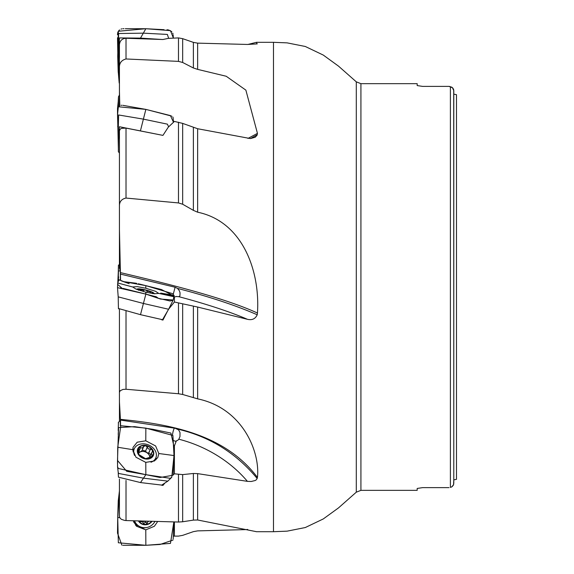 <?xml version="1.0" encoding="UTF-8"?>
<svg xmlns="http://www.w3.org/2000/svg" width="574" height="574" viewBox="0 0 574 574"><rect width="100%" height="100%" fill="white"/><g stroke="black" fill="none" stroke-linecap="round" stroke-linejoin="round"><path stroke-width="0.86" d="M120.296 420.477L120.361 425.843M119.435 172.25L119.435 267.95L120.318 270.978L120.368 280.299M119.801 105.731L119.442 91.417L119.442 105.91L119.435 83.252M120.583 280.377L119.442 229.973L119.442 267.986M182.661 474.605L182.661 521.766L193.381 520.109L193.381 473.485L182.661 474.605L174.403 473.823L174.403 445.912L176.333 440.889A6.465 5.037 22.5 0 0 178.083 439.985A6.465 5.037 22.5 0 0 178.83 439.203L179.971 436.556L180.006 432.516L178.614 429.904L175.099 428.24L120.454 420.089L119.442 401.936L119.442 420.914M120.54 425.793L120.526 420.096M247.81 44.471L256.277 42.368L257.231 43.897L247.416 44.456L197.635 43.136L197.635 69.375L226.213 76.256L245.873 90.132L257.446 133.369L257.052 135.227L255.2 137.243L250.451 138.578L197.635 128.734L197.635 212.208C242.723 221.528 260.266 271.179 257.446 313.031L257.231 314.782C236.108 305.526 209.546 296.744 177.56 288.421L179.339 290.717L180.049 292.79L179.927 295.883L178.83 296.686A6.465 0.918 14 0 1 176.333 296.449L176.225 296.629M257.245 314.717C255.373 318.871 252.094 320.4 247.416 319.302A108.45 15.376 14 0 0 178.83 296.686M168.67 309.128L174.403 302.017L197.635 307.047L247.416 319.302M182.661 303.962L182.661 394.481L197.635 398.858C242.723 408.229 260.266 451.925 257.446 477.453L256.47 479.67L255.243 480.503L251.218 481.5L247.416 481.356A108.45 84.514 22.5 0 0 178.83 439.203M193.381 473.485L197.635 473.622L247.416 481.356M193.381 520.109L197.635 519.994L256.277 531.653M247.81 529.551L247.416 529.565A108.45 104.152 120.6 0 0 247.279 529.393M173.319 536.116L178.485 536.109L182.661 535.355L193.381 531.646L197.635 530.885L247.416 529.565M118.208 501.755L119.435 490.748L119.435 483.014M119.435 478.981L119.435 516.528L120.203 518.344L121.509 519.37L124.58 520.41L126.015 520.553L126.015 480.431M126.015 520.553L178.485 522.039L178.485 474.476M174.403 473.823L173.126 474.877M164.91 483.014L162.944 485.403L162.944 484.298M161.538 485.195L162.944 485.403M182.661 521.766L178.485 522.039M119.442 401.936L119.435 392.379L120.203 390.722L123.037 389.416L126.015 389.251L126.015 311.208M126.015 389.251L178.485 393.75L178.485 303.029M167.457 311.237L162.944 320.077L162.944 318.972M161.538 319.74L162.944 320.077M119.435 392.379L119.435 309.429M182.661 394.481L178.485 393.75M119.435 140.451L119.435 206.504C119.256 201.847 121.451 199.034 126.015 198.059L126.015 128.102L162.944 135.385L168.297 127.155L174.403 121.423L182.661 123.388L197.635 128.734M126.015 198.059L178.485 202.938L178.485 122.197M119.442 229.973L119.435 130.836L120.167 129.157L121.466 128.354L126.015 128.102M182.661 123.388L182.661 204.236L193.381 210.357L197.635 212.208M182.661 204.236L178.485 202.938M119.435 60.686L119.435 67.789C119.256 63.104 121.451 60.17 126.015 58.971L126.015 38.257L162.944 39.513L168.297 38.365L178.485 37.913L182.661 38.666L193.381 42.376L197.635 43.136M126.015 58.971L178.485 61.375L178.485 37.913M119.442 91.417L119.435 44.722C119.851 40.718 122.047 38.566 126.015 38.257M182.661 38.666L182.661 62.48L193.381 67.983L197.635 69.375M182.661 62.48L178.485 61.375M453.79 479.886L456.495 479.326L453.79 479.886L453.546 484.664L451.946 486.745L450.396 487.398L450.396 86.624L449.04 86.394L452.456 87.693L453.79 90.685L453.79 483.337L453.704 89.903M453.582 89.472L453.41 89.027M453.065 88.418L452.499 87.736M451.932 87.262L451.487 86.997M450.446 487.391L451.487 487.025M451.946 486.745L452.491 486.286M453.065 485.604L453.41 484.994M453.582 484.549L453.704 484.119M449.04 487.627L422.608 487.627L417.183 488.452L422.608 487.627M417.183 85.569L422.608 86.394L417.183 85.569L417.183 83.668L360.924 83.668L360.924 490.354L417.183 490.354L417.183 488.452M422.608 86.394L449.04 86.394M453.79 90.685L453.79 94.136L456.495 94.696L453.79 94.136M456.495 479.326L456.495 94.696M120.454 274.099L175.099 287.237L177.56 288.421M174.403 302.017L174.403 296.937L176.304 296.536M138.126 289.913A8.474 1.198 -166 0 1 137.308 289.174A8.474 1.198 -166 0 1 137.746 288.887A8.474 1.198 -166 0 1 145.825 290.021A8.474 1.198 -166 0 1 153.495 292.826A8.474 1.198 -166 0 1 152.662 293.551M138.556 290.214L138.714 290.114A8.108 1.148 -166 0 1 137.846 289.561A8.108 1.148 -166 0 1 138.714 288.93A8.108 1.148 -166 0 1 145.538 290.006A8.108 1.148 -166 0 1 152.354 292.266A8.108 1.148 -166 0 1 153.086 293.371A8.108 1.148 -166 0 1 152.354 293.45A8.108 1.148 -166 0 1 152.002 293.443M147.217 291.183L146.901 292.431L147.231 291.126L152.354 292.266L152.16 293.615M152.354 292.266L152.297 293.027M147.231 291.126L145.538 290.006L143.593 290.135L143.278 291.513L143.557 290.351M138.657 290.315L138.714 288.93L140.386 289.633L140.257 290.623M138.556 289.662L138.714 288.93M143.586 290.236L140.479 289.741M140.386 289.633L140.149 290.588M150.467 292.094L150.209 293.127M173.57 440.545L175.414 441.284L176.333 440.889M137.308 450.97A8.474 6.601 -157.5 0 1 149.649 446.902A8.474 6.601 -157.5 0 1 149.649 458.683A8.474 6.601 -157.5 0 1 137.308 450.97M152.72 451.379L152.297 451.932L152.354 449.937L150.467 449.033L148.286 448.94L147.26 447.031L145.538 445.675A8.108 6.321 -157.5 0 1 152.354 449.937A8.108 6.321 -157.5 0 1 152.354 456.445A8.108 6.321 -157.5 0 1 145.538 458.698A8.108 6.321 -157.5 0 1 138.714 454.436A8.108 6.321 -157.5 0 1 138.714 447.928A8.108 6.321 -157.5 0 1 145.538 445.675L143.593 446.486L142.252 448.05L140.479 447.67L139.116 450.956M134.581 455.462A11.695 9.112 -157.5 0 1 133.699 451.688A11.695 9.112 -157.5 0 1 134.244 448.882A11.695 9.112 -157.5 0 1 148.537 444.95A11.695 9.112 -157.5 0 1 155.848 457.844A11.695 9.112 -157.5 0 1 150.976 462.242M152.297 451.932L151.306 453.711L152.297 454.988L152.354 456.445L145.538 458.698L138.714 454.436L138.556 452.965L139.123 452.656L138.528 454.099M152.598 456.057L152.354 456.445M147.023 458.669L147.224 458.188L147.102 458.648M138.269 453.18L138.312 453.553M138.356 453.704L138.714 447.928L140.479 447.67M138.463 448.33L138.714 447.928M141.922 450.655L140.73 451.738A6.214 4.843 -157.5 0 1 146.757 452.628L145.581 451.085L142.216 450.102M147.26 447.031L145.581 451.085M139.145 452.592A6.214 4.843 -157.5 0 1 140.73 451.738L139.238 451.86M150.467 449.033L148.781 453.087L146.757 452.628A6.214 4.843 22.5 0 1 149.778 457.277L151.486 452.829M140.386 447.548L139.052 450.762M152.297 454.988L151.371 457.227M150.754 454.594L148.781 453.087M174.403 536.195L174.403 521.924M152.053 521.3A8.474 8.136 -59.4 0 1 138.434 520.912M151.629 521.285A8.108 7.785 -59.4 0 1 138.865 520.927L139.941 521.809L140.386 521.666L139.145 520.934M154.98 521.379A11.695 11.229 -59.4 0 1 139.102 526.207L137.229 525.102A11.695 11.229 -59.4 0 1 133.477 521.4M139.102 526.207A11.695 11.229 -59.4 0 1 134.503 520.797M151.349 521.278L150.467 521.307M148.86 521.206L147.518 522.189L147.26 523.301L145.538 524.449L143.945 524.048L142.345 521.752L140.386 521.666M145.696 521.12A6.214 5.97 -59.4 0 1 141.089 520.984M147.26 523.301L145.581 522.311L146.083 521.127M143.593 523.395L145.581 522.311M119.435 264.592L118.416 265.174L118.309 270.928M117.806 282.48L118.33 270.971L120.296 270.899M118.61 276.819L118.208 280.765M117.505 287.301L117.505 286.914M117.505 287.639L117.806 291.542L117.505 287.639M119.435 95.04L118.438 96.855L118.452 106.656M117.871 124.809L117.72 126.775L117.878 124.845M117.505 108.651L118.222 101.591L118.208 106.922M117.505 109.541L118.208 139.575L117.505 114.025M168.627 126.847L167.386 124.149L143.414 119.141L118.61 114.972L118.208 131.374M118.208 136.763L118.208 139.152M161.538 39.455L140.494 38.114L119.457 37.927L118.452 59.775L119.435 81.673M168.627 38.329L167.386 34.433L143.414 33.156L118.61 33.522L118.208 57.938L117.72 56.388L118.208 72.267M140.494 38.114L145.861 28.722L118.352 31.254L117.72 56.381M173.176 34.957L173.319 37.906L170.456 30.63L145.861 28.722L125.283 28.7M118.452 59.775L118.208 71.42L119.198 83.072M161.538 135.105L119.457 126.739L118.452 139.733L118.352 151.593L119.435 153.107M118.452 139.733L117.72 121.092L118.402 150.079M140.494 130.571L145.861 109.397L118.352 106.757L117.541 114.52M117.548 114.599L117.72 121.085M173.298 119.492L173.492 122.269L170.456 115.596L145.861 109.39L122.893 105.336M118.208 129.616L118.208 137.753M173.585 295.969L160.713 293.084L174.144 295.323L173.169 300.037L168.613 309.257L162.521 319.696L140.494 314.674L118.438 308.489M168.613 309.257L143.414 303.459L118.201 296.858L118.445 308.848M118.352 287.854L117.505 287.617L117.72 282.989L132.738 287.007L135.966 289.088L145.782 292.166L145.861 294.11L118.352 287.854M140.494 314.674L145.861 294.11L122.944 288.378M173.169 300.037L170.148 301.006L158.367 298.301L156.343 296.837L145.861 294.11L160.555 299.068L173.183 300.015L174.137 295.66M145.782 292.166L154.363 293.78L158.826 293.393L174.008 296.765M158.811 293.479L155.597 291.312L145.782 288.241L145.861 285.644L172.91 293.737L173.57 295.23M117.72 282.989L118.94 279.739L129.15 283.678L122.162 281.16M123.891 281.662L145.861 285.644M145.782 288.241L137.2 286.62L132.745 286.957M145.782 462.379L145.861 474.669L118.352 468.456L117.534 466.691L117.72 447.246L132.738 449.664L135.966 457.241L145.782 462.379L154.363 460.979L157.778 457.55L158.826 453.517L155.597 445.941L145.782 440.803L145.861 428.125L172.91 435.444L174.008 455.548L171.762 477.295L167.816 481.134L161.732 485.087L140.494 482.569L118.438 477.166L118.395 475.954M167.816 481.134L143.414 478.142L118.61 473.457L118.208 472.309L118.452 477.166M140.494 482.569L145.861 474.669L126.739 471.319L117.505 460.448L118.545 428.333M171.762 477.295L170.148 478.307L145.861 474.669L160.053 477.503L173.039 475.25M158.826 453.517L174.008 455.548M117.72 447.246L120.805 425.729L145.861 428.125M145.782 440.803L137.2 442.202L133.082 447.311L132.738 449.664M133.276 520.761L136.476 526.222L145.782 529.859L145.861 545.3L118.352 542.767L117.72 517.64L119.672 517.561M173.176 539.065L173.85 521.909L170.456 543.391L145.861 545.3L122.872 545.286M145.782 529.859L154.363 526.265L157.714 521.457M117.72 517.64L118.244 500.829L119.435 491.093L117.684 519.341L117.505 533.088L121.889 545.185M118.402 423.942L118.352 422.428L120.318 420.469M117.505 463.677L117.505 460.434M118.208 434.446L118.459 429.797M123.977 28.714L122.872 28.736M121.889 28.836L121.014 29.087M119.564 29.913L118.789 30.652M118.122 31.656L117.62 33.041M117.519 33.816L117.505 34.741M117.505 37.733L118.208 72.274M173.039 33.974L172.752 33.127M171.827 31.714L168.634 29.956M167.888 29.841L166.962 29.798M164.035 29.69L145.861 28.722M121.903 105.257L121.035 105.343M119.485 105.889L117.62 107.955M117.519 108.443L117.527 114.319M117.562 114.908L118.208 130.75M173.233 118.675L173.176 117.986M173.039 117.405L172.76 116.938M171.748 116.142L145.861 109.39M121.961 288.162L117.57 284.338M117.591 284.087L118.431 280.062M118.495 279.882L119.866 280.177M121.186 280.779L122.197 281.174M124.092 281.712L135.787 283.19M136.246 283.262L136.619 283.355M138.334 283.778L161.488 289.54L173.57 295.861M173.649 295.926L173.972 295.51M118.66 427.594L134.546 426.64L152.82 429.295L170.901 433.061L174.144 447.261M174.137 449.342L173.176 474.44M173.039 540.048L160.053 544.475L145.861 545.3M117.505 463.218L117.505 460.448M256.277 531.703L273.489 531.703L273.489 42.318L256.277 42.318M197.635 307.047L197.635 398.858M197.635 473.622L197.635 519.994M193.381 397.631L193.381 306.093M193.381 210.357L193.381 127.521M193.381 67.983L193.381 42.376M360.924 490.354L356.289 492.191L356.289 81.831L360.924 83.668M250.458 138.578L257.231 134.739M257.446 133.369L247.975 138.427M257.446 313.031C224.57 297.899 169.136 284.101 120.432 272.607M173.283 294.175L175.099 287.237M150.338 292.159L150.101 293.106M177.56 429.101C209.546 436.527 236.108 453.008 257.231 478.551M257.446 477.453C224.57 433.657 169.136 424.179 120.432 419.35M172.501 434.726A6.78 1.306 98.4 0 1 174.819 428.003M147.231 447.182L145.566 451.193M150.338 449.126L148.673 453.137M152.16 454.974L151.192 457.299M140.479 521.572L139.403 520.941M147.231 523.158L145.566 522.175M118.452 268.058L118.402 270.612M118.395 271.028L118.208 280.535M155.977 457.5A12.807 9.98 -157.5 0 1 156.056 458.626A12.807 9.98 -157.5 0 1 155.97 459.817M132.759 450.195A12.807 9.98 -157.5 0 1 134.395 448.545M146.148 527.614A12.807 12.298 -59.4 0 1 135.651 525.303M138.686 525.963A11.839 11.365 -59.4 0 1 133.764 522.146M273.489 531.703L287.093 531.158L305.289 527.542L323.277 518.946L338.488 507.911L356.289 492.191M273.489 42.318L287.093 42.863L305.289 46.48L323.277 55.075L338.488 66.11L356.289 81.831M154.6 293.802A18.978 18.978 0 0 0 153.495 292.826M137.746 288.887A18.978 18.978 0 0 0 136.311 289.231M134.244 448.882L133.01 451.86M155.848 457.844L154.607 460.836M141.886 450.899L143.507 446.988M142.345 521.752L140.817 520.855M118.337 270.763L118.438 265.532M118.266 280.571L118.445 271.05L118.266 280.571M118.208 101.72L118.395 98.068M117.505 287.617L118.201 296.866M120.375 287.961L121.301 288.062M155.59 296.514L156.343 296.837M117.534 466.691L118.222 472.431M118.201 430.593L118.445 422.428"/></g></svg>

